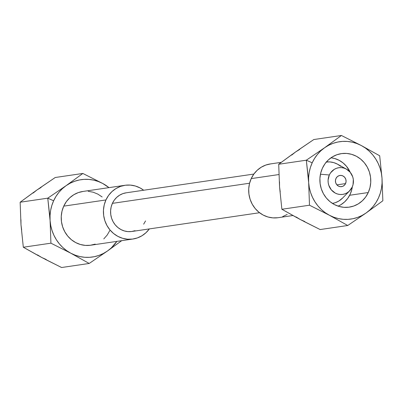 <?xml version="1.0" encoding="UTF-8"?>
<svg xmlns="http://www.w3.org/2000/svg" width="403" height="403" viewBox="0 0 403 403"><rect width="100%" height="100%" fill="white"/><g stroke="black" fill="none" stroke-linecap="round" stroke-linejoin="round"><path stroke-width="0.6" d="M281.279 162.333L270.297 163.945A27.162 25.52 81.6 0 0 251.215 178.61L278.921 174.544L251.215 178.61L249.492 183.572L248.722 188.811L248.933 194.13L250.117 199.319L252.228 204.18L255.185 208.527L258.872 212.195L263.149 215.046L267.854 216.96L272.806 217.872L277.813 217.741M253.865 174.056L126.134 192.815A19.546 18.367 81.6 0 0 112.402 203.364L249.583 183.224L112.402 203.364L111.163 206.935L110.608 210.704L110.76 214.532L111.611 218.265L113.132 221.766L115.258 224.894L117.913 227.534L120.991 229.579L124.376 230.959L127.937 231.614L131.539 231.524L135.045 230.687M49.645 214.945L50.088 220.562A39.086 36.728 -98.4 0 1 53.629 200.78L47.761 198.17L49.645 214.945M125.026 185.279L82.822 191.475A27.162 25.52 81.6 0 0 63.745 206.14L105.944 199.943A27.162 25.52 -98.4 0 1 125.026 185.279A27.162 25.52 -98.4 0 1 143.664 190.236L140.063 187.924L135.358 186.01L130.406 185.098L125.398 185.224L120.532 186.388L115.988 188.544L111.943 191.601L108.553 195.45L105.944 199.943L63.745 206.14A27.162 25.52 81.6 0 0 66.243 234.123A27.162 25.52 81.6 0 0 90.715 245.22L132.914 239.024A27.162 25.52 -98.4 0 1 108.447 227.922A27.162 25.52 -98.4 0 1 105.944 199.943L104.221 204.905L103.455 210.144L103.662 215.459L104.845 220.648L106.956 225.509L109.913 229.861L113.601 233.528L117.878 236.375L122.583 238.289L127.534 239.201L132.542 239.075L137.408 237.911L141.957 235.76L146.002 232.697L149.392 228.849M368.261 192.538A27.046 25.419 -98.4 0 1 349.26 207.142A27.046 25.419 -98.4 0 1 324.894 196.09A27.046 25.419 -98.4 0 1 322.4 168.222A27.046 25.419 -98.4 0 1 341.401 153.619A27.046 25.419 -98.4 0 1 365.768 164.671A27.046 25.419 -98.4 0 1 368.261 192.538L349.663 195.269L368.261 192.538L369.974 187.596L370.745 182.378L370.533 177.083L369.355 171.92L367.254 167.074L364.312 162.741L360.64 159.089L356.378 156.253L351.688 154.349L346.761 153.437L341.774 153.568L336.923 154.727L332.399 156.868L328.369 159.915L324.994 163.749L322.4 168.222L320.682 173.164L319.917 178.383L320.128 183.677L321.307 188.846L323.408 193.687L326.349 198.019L330.022 201.671L334.283 204.507L338.968 206.417L343.9 207.323L348.887 207.192L353.733 206.034L358.262 203.893L362.287 200.845L365.667 197.012L368.261 192.538M338.228 206.185A27.046 25.419 81.6 0 0 338.555 205.953A27.046 25.419 -98.4 0 1 338.228 206.185M331.014 157.775A25.208 23.686 -98.4 0 1 350.207 172.257L352.726 176.836L353.315 179.411L353.038 184.65L352.182 187.113L349.205 191.249L347.2 192.77L344.943 193.838L342.525 194.417L340.041 194.478L337.583 194.024L335.251 193.077L331.296 189.843L328.783 185.269L328.193 182.695L328.087 180.055L329.327 174.993A13.48 12.664 -98.4 0 1 346.484 169.154A13.48 12.664 -98.4 0 1 352.182 187.113A13.48 12.664 -98.4 0 1 349.663 190.805A13.48 12.664 -98.4 0 1 333.377 191.863A13.48 12.664 -98.4 0 1 329.327 174.993L330.621 172.766L334.309 169.336L336.565 168.268L338.983 167.688L341.467 167.628L343.925 168.081L346.258 169.028L350.212 172.262L346.535 166.363L343.114 162.963L339.145 160.318L334.777 158.54L331.014 157.775M338.117 206.145A25.208 23.686 -98.4 0 0 350.217 194.13L351.814 189.526L352.338 186.76A25.208 23.686 -98.4 0 1 350.217 194.13L347.799 198.296L344.651 201.873L340.898 204.709L338.117 206.15M320.45 174.212L329.327 174.993L320.45 174.212M346.484 169.154L337.754 164.298A20.956 19.692 81.6 0 0 326.38 161.991M345.552 183.597A5.662 5.32 -98.4 0 1 341.578 186.654A5.662 5.32 -98.4 0 1 336.475 184.342A5.662 5.32 -98.4 0 1 335.956 178.509A5.662 5.32 -98.4 0 1 339.93 175.451A5.662 5.32 -98.4 0 1 345.033 177.763A5.662 5.32 -98.4 0 1 345.552 183.597L336.888 184.871L345.552 183.597L346.071 181.471L345.784 179.28L344.726 177.36L343.064 176L341.054 175.411L338.994 175.683L337.205 176.771L335.956 178.509L335.432 180.635L335.724 182.826L336.782 184.745L338.439 186.1L340.454 186.69L342.515 186.423L344.303 185.335L345.552 183.597M308.204 176.977L308.653 182.599A39.086 36.728 -98.4 0 1 312.194 162.812L306.32 160.203L308.204 176.977M40.36 187.591L55.246 177.501L36.95 189.974L33.162 193.047M38.3 255.658L23.319 247.23L20.991 224.839L20.15 202.225L33.625 192.337M37.519 254.892L41.711 257.482L61.583 267.516L45.181 259.305M298.92 149.624L313.806 139.539L295.515 152.007L278.71 164.258L306.32 160.203L278.71 164.258L279.551 186.871L281.883 209.263L309.494 205.213L308.653 182.599L306.32 160.203L324.611 147.735L341.417 135.484L313.806 139.539L341.417 135.484L361.29 145.518L379.681 155.77L382.009 178.161L382.85 200.775L366.05 213.026A39.086 36.728 -98.4 0 1 329.367 215.242L347.754 225.499L366.05 213.026L382.85 200.775L382.009 178.161A39.086 36.728 -98.4 0 1 366.05 213.026L361.904 215.54L357.476 217.454L352.842 218.733L348.076 219.358L343.265 219.313L338.49 218.602L333.83 217.237L329.367 215.242A39.086 36.728 -98.4 0 1 308.653 182.599L309.494 205.213L329.367 215.242L325.181 212.653L321.337 209.51L317.902 205.868L314.939 201.787L312.496 197.344L310.612 192.609L309.323 187.667L308.653 182.599L308.607 177.491L309.192 172.434L310.391 167.512L312.194 162.812A39.086 36.728 -98.4 0 1 324.611 147.735L306.32 160.203L312.194 162.812L314.562 158.414L317.453 154.389L320.823 150.808L324.611 147.735A39.086 36.728 -98.4 0 1 361.29 145.518L341.417 135.484L324.611 147.735L328.757 145.221L333.185 143.307L337.82 142.027L342.585 141.403L347.396 141.448L352.172 142.158L356.831 143.523L361.29 145.518A39.086 36.728 -98.4 0 1 382.009 178.161L379.681 155.77L361.29 145.518L365.481 148.108L369.324 151.251L372.76 154.893L375.722 158.973L378.165 163.416L380.049 168.152L381.339 173.094L382.009 178.161L382.054 183.269L381.47 188.327L380.266 193.249L378.467 197.949L376.1 202.351L373.208 206.371L369.838 209.953L366.05 213.026L347.754 225.499L320.148 229.549L347.754 225.499L329.367 215.242L309.494 205.213L281.883 209.263L300.27 219.519L320.148 229.549L303.741 221.343M342.752 197.908L338.868 201.016L335.361 202.679L332.465 203.444A20.956 19.692 81.6 0 0 342.701 197.964L349.663 190.805M340.711 166.303L337.407 164.107L333.775 162.631L329.956 161.925L326.092 162.026M20.946 219.731L20.991 224.839L21.661 229.906M41.096 187.46L36.95 189.974L20.15 202.225L20.991 224.839L23.319 247.23L41.711 257.482L46.169 259.477M331.11 157.709A27.046 25.419 -98.4 0 1 331.493 157.835A27.046 25.419 81.6 0 0 331.11 157.709M143.664 224.164L145.538 220.935M126.401 192.775L122.9 193.611L119.631 195.163L116.719 197.364L114.276 200.135L112.402 203.364A19.546 18.367 81.6 0 0 114.2 223.499A19.546 18.367 81.6 0 0 131.811 231.488L259.547 212.729M149.347 228.914A27.162 25.52 -98.4 0 1 132.914 239.024M116.85 241.382A39.086 36.728 -98.4 0 1 107.485 250.993L121.721 240.667L107.485 250.993A39.086 36.728 -98.4 0 1 70.807 253.21L89.194 263.461L107.485 250.993L103.344 253.507L98.916 255.421L94.277 256.701L89.516 257.321L84.706 257.28L79.93 256.57L75.27 255.205L70.807 253.21A39.086 36.728 -98.4 0 1 50.088 220.562L50.929 243.175L70.807 253.21L66.621 250.621L62.772 247.477L59.342 243.835L56.375 239.755L53.931 235.312L52.052 230.576L50.763 225.635L50.088 220.562L50.048 215.459L50.627 210.401L51.831 205.48L53.629 200.78A39.086 36.728 -98.4 0 1 66.052 185.702L47.761 198.17L53.629 200.78L55.997 196.377L58.893 192.352L62.264 188.775L66.052 185.702A39.086 36.728 -98.4 0 1 102.73 183.481L82.852 173.451L66.052 185.702L70.198 183.184L74.626 181.274L79.26 179.995L84.026 179.37L88.836 179.416L93.612 180.126L98.267 181.486L102.73 183.481L108.956 187.637A39.086 36.728 -98.4 0 0 102.73 183.481L82.852 173.451L55.246 177.501L82.852 173.451L66.052 185.702L47.761 198.17L20.15 202.225L47.761 198.17L50.088 220.562L50.929 243.175L23.319 247.23L50.929 243.175L70.807 253.21L89.194 263.461L61.583 267.516L89.194 263.461L107.485 250.993L111.278 247.921L116.85 241.382M83.199 191.42L78.328 192.584L73.784 194.74L69.739 197.797L66.349 201.646L63.745 206.14L62.022 211.101L61.251 216.34L61.463 221.655L62.646 226.844L64.757 231.705L67.709 236.057L71.396 239.725L75.678 242.571L80.383 244.49L85.335 245.397L90.337 245.271L95.209 244.107M103.798 238.893L107.188 235.045L109.797 230.551M102.14 196.966L97.858 194.12L93.153 192.206L88.207 191.294M282.679 216.582L287.223 214.426M270.67 163.895L265.804 165.059L261.255 167.21L257.21 170.273L253.819 174.121L251.215 178.61A27.162 25.52 81.6 0 0 253.719 206.593A27.162 25.52 81.6 0 0 278.186 217.691L292.905 215.529M296.86 217.691L281.883 209.263L279.551 186.871L278.71 164.258L292.185 154.369M299.656 149.493L295.515 152.007L291.722 155.079M279.506 181.763L279.551 186.871L280.226 191.939M296.079 216.925L300.27 219.519L304.733 221.514"/></g></svg>
